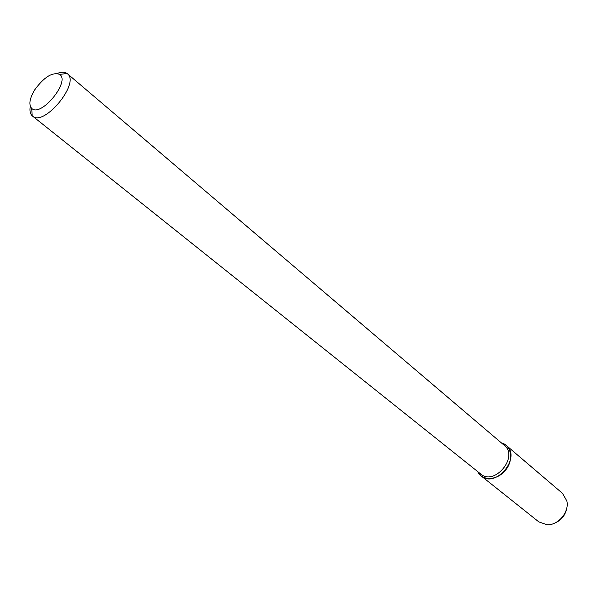 <?xml version="1.0" encoding="UTF-8"?>
<svg xmlns="http://www.w3.org/2000/svg" width="597" height="597" viewBox="0 0 597 597"><rect width="100%" height="100%" fill="white"/><g stroke="black" fill="none" stroke-linecap="round" stroke-linejoin="round"><path stroke-width="0.9" d="M34.768 89.774C44.171 76.968 52.469 71.841 59.67 74.394C70.752 81.356 40.633 117.9 31.678 108.355C28.529 104.639 29.559 98.445 34.768 89.774M57.252 73.431C61.469 71.804 64.76 71.827 67.11 73.498L67.386 73.722C80.476 82.841 43.947 127.161 32.492 116.057L32.223 115.825C30.134 113.833 29.484 110.617 30.268 106.162M67.386 73.722L504.338 445.399C518.994 456.563 494.503 486.271 480.749 474.018L32.492 116.057M506.204 445.362L501.279 442.802C511.577 445.31 513.98 460.19 505.428 470.332C497.1 480.66 482.04 481.145 477.615 471.511L481.063 475.861L538.86 521.912L547.188 524.778C558.344 525.36 569.545 511.771 566.844 500.935L562.441 493.301L506.204 445.362C521.815 457.265 495.734 488.913 481.063 475.861M566.799 507.928C565.411 515.442 561.158 520.599 554.053 523.397M31.678 108.355L32.223 115.825M59.67 74.394L67.11 73.498"/></g></svg>
